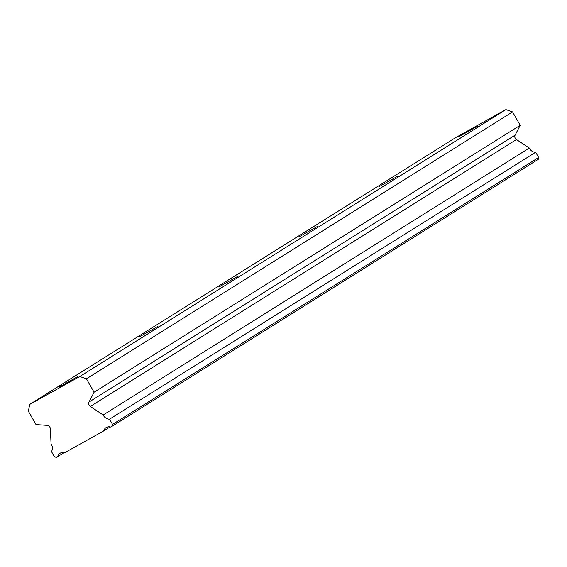 <?xml version="1.0" encoding="UTF-8"?>
<svg xmlns="http://www.w3.org/2000/svg" width="567" height="567" viewBox="0 0 567 567"><rect width="100%" height="100%" fill="white"/><g stroke="black" fill="none" stroke-linecap="round" stroke-linejoin="round"><path stroke-width="0.85" d="M59.251 387.041L78.083 376.389L59.251 387.041M458.738 136.796L477.563 126.143L458.738 136.796M378.841 186.841L397.673 176.195L378.841 186.841M298.944 236.893L317.775 226.247L298.944 236.893M219.046 286.937L237.878 276.292L219.046 286.937M139.149 336.989L157.98 326.344L139.149 336.989M79.777 376.523L86.432 378.834L94.101 392.222L89.005 402.06A3.289 2.892 57.9 0 0 90.316 406.468L103.187 414.98A6.776 5.954 -122.1 0 0 109.537 419.183L112.535 424.414L112.153 426.249L110.693 427.057A6.776 5.954 -122.1 0 0 106.086 427.617A6.776 5.954 -122.1 0 0 103.697 430.963L64.702 452.693A6.776 5.954 -122.1 0 0 60.095 453.253A6.776 5.954 -122.1 0 0 57.699 456.598L56.239 457.406L54.453 456.782L51.455 451.552A6.776 5.954 -122.1 0 0 51.42 444.535A6.776 5.954 -122.1 0 0 51.087 444.011L50.343 428.744A3.289 2.892 57.9 0 0 49.861 427.135A3.289 2.892 57.9 0 0 47.181 425.363L36.019 424.591L28.35 411.203L29.775 404.384L455.889 137.462L505.892 109.594L79.777 376.523L29.775 404.384M505.892 109.594L512.547 111.905L86.432 378.834M512.547 111.905L520.215 125.293L515.12 135.13A3.289 2.892 -122.1 0 0 516.431 139.539L529.294 148.051A6.776 5.954 -122.1 0 0 535.652 152.254L538.65 157.484L538.267 159.32L112.153 426.249M64.149 452.558L57.699 456.598M103.697 430.963L110.14 426.923M538.65 157.484L112.535 424.414M109.537 419.183L535.652 152.254M103.187 414.98L529.294 148.051M94.101 392.222L520.215 125.293M90.316 406.468L516.431 139.539M515.12 135.13L89.005 402.06"/></g></svg>
